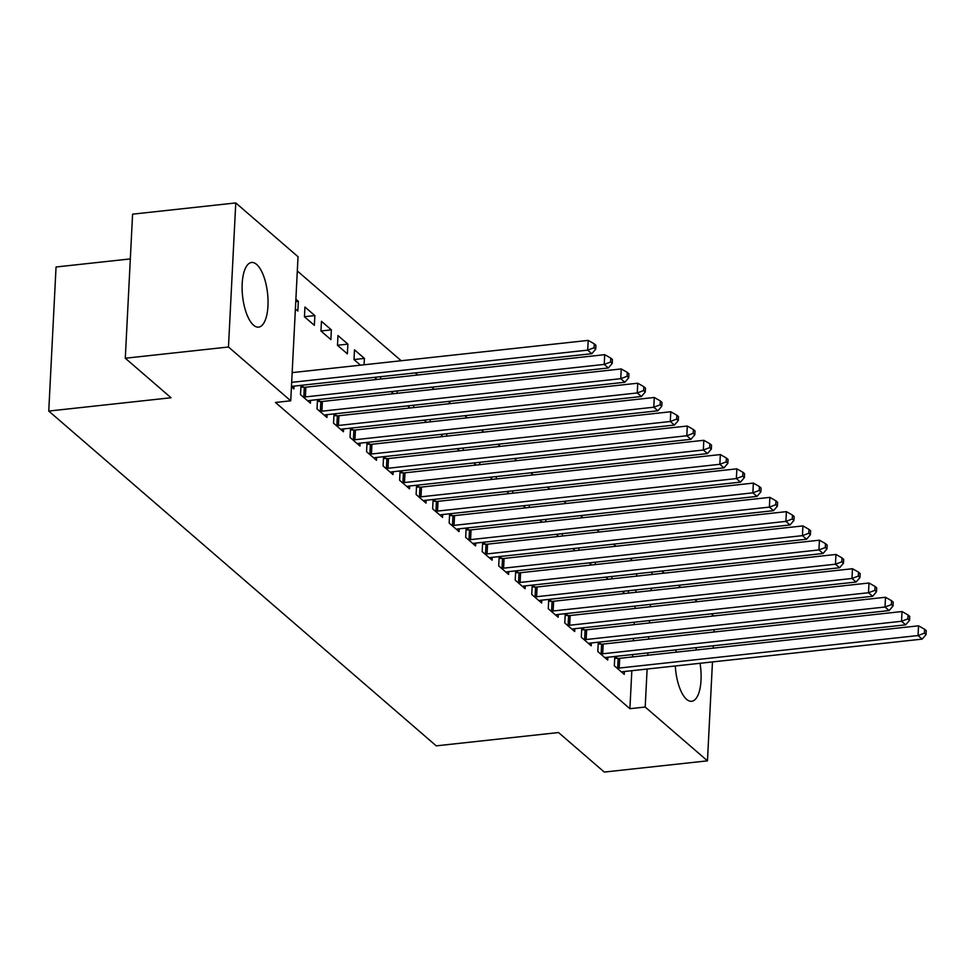 <?xml version="1.0" encoding="UTF-8"?>
<svg xmlns="http://www.w3.org/2000/svg" width="975" height="975" viewBox="0 0 975 975"><rect width="100%" height="100%" fill="white"/><g stroke="black" fill="none" stroke-linecap="round" stroke-linejoin="round"><path stroke-width="1.46" d="M700.05 663.28A32.504 12.565 -96.2 0 1 691.665 701.293A32.504 12.565 -96.2 0 1 686.607 699.343A32.504 12.565 -96.2 0 1 675.297 665.974M675.797 652.226A32.504 12.565 -96.2 0 1 676.211 649.813M253.537 325.175A32.504 12.565 -96.2 0 1 242.141 289.819A32.504 12.565 -96.2 0 1 251.562 262.482A32.504 12.565 -96.2 0 1 256.62 264.432A32.504 12.565 -96.2 0 1 268.015 299.788A32.504 12.565 -96.2 0 1 258.594 327.125A32.504 12.565 -96.2 0 1 253.537 325.175M632.458 560.528L630.021 558.431M615.932 546.256L613.494 544.16M599.418 531.997L596.98 529.888M582.904 517.725L580.466 515.617M566.39 503.453L563.952 501.345M549.863 489.182L547.438 487.073M533.349 474.91L530.912 472.802M516.835 460.639L514.398 458.53M500.321 446.367L497.884 444.259M483.807 432.096L481.37 429.987M467.281 417.824L464.843 415.728M450.767 403.553L448.329 401.456M434.253 389.281L431.815 387.185M417.739 375.022L415.301 372.913M401.212 360.75L297.314 270.977M661.818 571.033L664.255 573.142M678.332 585.305L680.769 587.413M694.858 599.576L697.296 601.685M711.372 613.848L713.81 615.956M130.321 258.911L56.05 266.992L48.75 411.06L436.239 745.851L558.529 732.542L604.281 772.066L707.46 760.841L645.194 707.046L647.12 669.045M48.75 411.06L171.039 397.751L125.287 358.227L132.588 214.159L235.767 202.934L298.033 256.73L290.733 400.798L228.467 347.003L235.767 202.934M611.947 576.457L611.837 578.845M605.804 577.127L608.229 579.235M598.272 642.22L597.809 651.507L607.717 660.075L607.864 657.247M598.747 642.172L600.978 644.085M578.918 547.926L578.797 550.302M572.764 548.584L575.201 550.692M565.244 613.677L564.769 622.964L574.677 631.532L574.823 628.704M565.719 613.628L567.938 615.542M545.878 519.383L545.768 521.759M539.736 520.053L542.173 522.149M532.204 585.134L531.741 594.421L541.649 602.989L541.795 600.161M532.691 585.085L534.909 586.999M512.85 490.839L512.728 493.216M506.695 491.51L509.133 493.606M499.176 556.591L498.7 565.89L508.609 574.446L508.755 571.618M499.651 556.542L501.869 558.456M479.822 462.296L479.7 464.685M473.667 462.967L476.105 465.075M466.135 528.06L465.672 537.347L475.581 545.903L475.727 543.075M466.623 527.999L468.841 529.925M446.782 433.753L446.66 436.142M440.627 434.423L443.064 436.532M433.107 499.517L432.632 508.804L442.553 517.372L442.687 514.544M433.582 499.456L435.801 501.382M413.753 405.21L413.632 407.599M407.599 405.88L410.036 407.989M400.079 470.974L399.604 480.261L409.512 488.828L409.658 486.001M400.554 470.925L402.773 472.838M380.713 376.679L380.591 379.056M374.558 377.337L376.996 379.446M367.039 442.431L366.563 451.717L376.484 460.285L376.618 457.458M367.514 442.382L369.732 444.295M337.972 335.571L337.484 345.308L347.393 353.864L347.88 344.126L337.972 335.571M334.011 413.888L333.535 423.187L343.444 431.742L343.59 428.915M334.486 413.839L336.704 415.752M304.943 307.027L304.444 316.765L314.352 325.321L314.852 315.595L304.943 307.027M300.97 385.344L300.507 394.643L310.416 403.199L310.55 400.372M301.446 385.296L303.664 387.221M290.733 400.798L275.45 402.468L629.911 708.703L631.824 670.703M632.531 656.931L632.653 654.542M633.348 640.77L633.47 638.393M634.164 624.622L634.286 622.233M634.981 608.461L635.103 606.072M635.797 592.3L635.919 589.924M636.626 576.152L636.736 573.763M291.452 386.819L293.889 388.928L294.036 386.1M295.888 299.203L298.338 301.324L297.838 311.049L295.388 308.941M317.484 399.616L317.021 408.915L326.93 417.471L327.076 414.643M317.972 399.567L320.19 401.481M321.457 321.299L320.958 331.037L330.878 339.592L331.366 329.867L321.457 321.299M350.525 428.159L350.049 437.446L359.958 446.014L360.104 443.186M351 428.11L353.218 430.024M353.998 359.531L364.406 358.398L354.486 349.842L353.998 359.58L360.482 365.174M364.406 358.398L364.077 364.784M383.553 456.702L383.09 465.989L392.998 474.557L393.144 471.729M384.028 456.653L386.258 458.567M397.227 390.938L397.105 393.327M391.085 391.609L393.51 393.717M416.593 485.245L416.118 494.532L426.026 503.1L426.173 500.273M417.068 485.197L419.287 487.11M430.268 419.482L430.146 421.87M424.113 420.152L426.55 422.26M449.621 513.788L449.158 523.075L459.067 531.631L459.213 528.803M450.097 513.727L452.315 515.653M463.296 448.025L463.174 450.413M457.153 448.695L459.578 450.803M482.662 542.319L482.186 551.618L492.095 560.174L492.241 557.347M483.137 542.271L485.355 544.196M496.336 476.568L496.214 478.944M490.181 477.238L492.619 479.347M515.69 570.862L515.227 580.162L525.135 588.717L525.269 585.89M516.165 570.814L518.383 572.727M529.364 505.111L529.242 507.487M523.209 505.781L525.647 507.878M548.73 599.406L548.255 608.692L558.163 617.26L558.309 614.433M549.205 599.357L551.423 601.27M562.404 533.654L562.283 536.031M556.25 534.324L558.687 536.421M581.758 627.949L581.295 637.236L591.203 645.803L591.337 642.976M582.233 627.9L584.452 629.813M595.433 562.185L595.311 564.574M589.278 562.855L591.715 564.964M614.798 656.492L614.323 665.779L624.232 674.347L624.378 671.519M615.274 656.443L617.492 658.357M628.473 590.728L628.351 593.117M622.318 591.398L624.756 593.507M695.687 647.693A32.504 12.565 -96.2 0 1 696.613 649.959M647.814 655.261L647.936 652.884M648.631 639.112L648.753 636.724M649.447 622.952L649.569 620.575M650.264 606.791L650.386 604.415M651.093 590.643L651.215 588.254M651.909 574.482L652.031 572.106M714.102 629.618L713.993 631.995M713.286 645.767L713.164 648.156M712.469 661.928L707.46 760.841M125.287 358.227L228.467 347.003M629.911 708.703L645.194 707.046M295.766 301.604L298.338 301.324M304.444 316.717L314.852 315.595M320.97 330.988L331.366 329.867M337.484 345.26L347.88 344.126M291.671 382.346L587.706 350.135L591.837 353.706L292.988 386.222A4.168 1.475 -177.1 0 0 291.683 386.478L291.464 386.551M292.171 372.608L588.205 340.397L587.706 350.135L594.067 347.746L595.713 349.172L595.908 345.284L594.263 343.846L594.067 347.746M594.263 343.846L588.205 340.397M591.837 353.706L595.713 349.172M303.176 396.947L303.834 396.971A4.168 1.475 -177.1 0 0 305.382 396.923L604.22 364.406L608.351 367.977L309.514 400.493A4.168 1.475 -177.1 0 0 308.197 400.749L307.734 400.896M300.885 387.112L304.322 387.233A4.168 1.475 -177.1 0 0 305.87 387.185L604.719 354.668L604.22 364.406L610.582 362.018L612.227 363.443L612.434 359.543L610.777 358.117L610.582 362.018M610.777 358.117L604.719 354.668M608.351 367.977L612.227 363.443M319.69 411.218L320.348 411.243A4.168 1.475 -177.1 0 0 321.896 411.194L620.746 378.678L624.878 382.249L326.028 414.765A4.168 1.475 -177.1 0 0 324.724 415.021L324.261 415.167M317.399 401.383L320.848 401.505A4.168 1.475 -177.1 0 0 322.384 401.456L621.233 368.94L620.746 378.678L627.096 376.289L628.753 377.715L628.948 373.815L627.291 372.389L627.096 376.289M627.291 372.389L621.233 368.94M624.878 382.249L628.753 377.715M336.204 425.49L336.862 425.514A4.168 1.475 -177.1 0 0 338.41 425.466L637.26 392.949L641.392 396.52L342.542 429.024A4.168 1.475 -177.1 0 0 341.238 429.293L340.775 429.439M333.913 415.655L337.362 415.777A4.168 1.475 -177.1 0 0 338.91 415.728L637.747 383.212L637.26 392.949L643.61 390.561L645.267 391.987L645.462 388.087L643.817 386.661L643.61 390.561M643.817 386.661L637.747 383.212M641.392 396.52L645.267 391.987M352.731 439.762L353.389 439.786A4.168 1.475 -177.1 0 0 354.924 439.737L653.774 407.221L657.906 410.78L359.056 443.296A4.168 1.475 -177.1 0 0 357.752 443.564L357.289 443.698M350.439 429.926L353.876 430.048A4.168 1.475 -177.1 0 0 355.424 429.999L654.274 397.483L653.774 407.221L660.136 404.832L661.781 406.258L661.976 402.358L660.331 400.932L660.136 404.832M660.331 400.932L654.274 397.483M657.906 410.78L661.781 406.258M369.245 454.033L369.903 454.058A4.168 1.475 -177.1 0 0 371.451 454.009L670.288 421.492L674.42 425.051L375.582 457.567A4.168 1.475 -177.1 0 0 374.266 457.823L373.803 457.97M366.953 444.198L370.39 444.32A4.168 1.475 -177.1 0 0 371.938 444.271L670.788 411.755L670.288 421.492L676.65 419.092L678.295 420.53L678.503 416.63L676.845 415.204L676.65 419.092M676.845 415.204L670.788 411.755M674.42 425.051L678.295 420.53M385.759 468.305L386.417 468.329A4.168 1.475 -177.1 0 0 387.965 468.268L686.814 435.764L690.934 439.323L392.096 471.839A4.168 1.475 -177.1 0 0 390.78 472.095L390.317 472.241M383.467 458.469L386.917 458.591A4.168 1.475 -177.1 0 0 388.452 458.543L687.302 426.026L686.814 435.764L693.164 433.363L694.822 434.789L695.017 430.901L693.359 429.475L693.164 433.363M693.359 429.475L687.302 426.026M690.934 439.323L694.822 434.789M402.273 482.576L402.931 482.601A4.168 1.475 -177.1 0 0 404.479 482.54L703.328 450.023L707.46 453.594L408.61 486.111A4.168 1.475 -177.1 0 0 407.306 486.367L406.843 486.513M399.982 472.741L403.431 472.863A4.168 1.475 -177.1 0 0 404.978 472.814L703.816 440.298L703.328 450.023L709.678 447.635L711.336 449.061L711.531 445.173L709.873 443.747L709.678 447.635M709.873 443.747L703.816 440.298M707.46 453.594L711.336 449.061M418.799 496.848L419.457 496.872A4.168 1.475 -177.1 0 0 420.993 496.811L719.842 464.295L723.974 467.866L425.124 500.382A4.168 1.475 -177.1 0 0 423.82 500.638L423.357 500.784M416.496 487.013L419.945 487.134A4.168 1.475 -177.1 0 0 421.492 487.086L720.342 454.569L719.842 464.295L726.204 461.906L727.85 463.332L728.045 459.444L726.399 458.018L726.204 461.906M726.399 458.018L720.342 454.569M723.974 467.866L727.85 463.332M435.313 511.119L435.971 511.132A4.168 1.475 -177.1 0 0 437.519 511.083L736.357 478.567L740.488 482.138L441.638 514.654A4.168 1.475 -177.1 0 0 440.334 514.91L439.871 515.056M433.022 501.284L436.459 501.406A4.168 1.475 -177.1 0 0 438.007 501.345L736.856 468.841L736.357 478.567L742.718 476.178L744.364 477.604L744.559 473.716L742.913 472.29L742.718 476.178M742.913 472.29L736.856 468.841M740.488 482.138L744.364 477.604M451.827 525.379L452.485 525.403A4.168 1.475 -177.1 0 0 454.033 525.354L752.883 492.838L757.002 496.409L458.165 528.925A4.168 1.475 -177.1 0 0 456.848 529.181L456.385 529.327M449.536 515.556L452.973 515.678A4.168 1.475 -177.1 0 0 454.521 515.617L753.37 483.1L752.883 492.838L759.233 490.449L760.878 491.875L761.085 487.987L759.428 486.562L759.233 490.449M759.428 486.562L753.37 483.1M757.002 496.409L760.878 491.875M468.341 539.65L468.999 539.675A4.168 1.475 -177.1 0 0 470.547 539.626L769.397 507.11L773.528 510.681L474.679 543.197A4.168 1.475 -177.1 0 0 473.375 543.453L472.912 543.599M466.05 529.827L469.499 529.949A4.168 1.475 -177.1 0 0 471.047 529.888L769.884 497.372L769.397 507.11L775.747 504.721L777.404 506.147L777.599 502.259L775.942 500.821L775.747 504.721M775.942 500.821L769.884 497.372M773.528 510.681L777.404 506.147M484.855 553.922L485.513 553.946A4.168 1.475 -177.1 0 0 487.061 553.898L785.911 521.381L790.043 524.952L491.193 557.468A4.168 1.475 -177.1 0 0 489.889 557.724L489.426 557.871M482.564 544.087L486.013 544.208A4.168 1.475 -177.1 0 0 487.561 544.16L786.398 511.643L785.911 521.381L792.261 518.992L793.918 520.418L794.113 516.518L792.468 515.092L792.261 518.992M792.468 515.092L786.398 511.643M790.043 524.952L793.918 520.418M501.382 568.193L502.04 568.218A4.168 1.475 -177.1 0 0 503.587 568.169L802.425 535.653L806.557 539.224L507.707 571.74A4.168 1.475 -177.1 0 0 506.403 571.996L505.94 572.142M499.09 558.358L502.527 558.48A4.168 1.475 -177.1 0 0 504.075 558.431L802.925 525.915L802.425 535.653L808.787 533.264L810.432 534.69L810.627 530.79L808.982 529.364L808.787 533.264M808.982 529.364L802.925 525.915M806.557 539.224L810.432 534.69M517.896 582.465L518.554 582.489A4.168 1.475 -177.1 0 0 520.102 582.441L818.939 549.924L823.071 553.495L524.233 585.999A4.168 1.475 -177.1 0 0 522.917 586.268L522.454 586.414M515.604 572.63L519.041 572.752A4.168 1.475 -177.1 0 0 520.589 572.703L819.439 540.187L818.939 549.924L825.301 547.536L826.946 548.962L827.153 545.062L825.496 543.636L825.301 547.536M825.496 543.636L819.439 540.187M823.071 553.495L826.946 548.962M534.41 596.737L535.068 596.761A4.168 1.475 -177.1 0 0 536.616 596.712L835.465 564.196L839.597 567.755L540.747 600.271A4.168 1.475 -177.1 0 0 539.443 600.539L538.98 600.685M532.118 586.901L535.567 587.023A4.168 1.475 -177.1 0 0 537.103 586.974L835.953 554.458L835.465 564.196L841.815 561.807L843.473 563.233L843.668 559.333L842.01 557.907L841.815 561.807M842.01 557.907L835.953 554.458M839.597 567.755L843.473 563.233M550.924 611.008L551.582 611.033A4.168 1.475 -177.1 0 0 553.13 610.984L851.979 578.467L856.111 582.026L557.261 614.543A4.168 1.475 -177.1 0 0 555.957 614.811L555.494 614.945M548.633 601.173L552.082 601.295A4.168 1.475 -177.1 0 0 553.629 601.246L852.467 568.73L851.979 578.467L858.329 576.079L859.987 577.505L860.182 573.605L858.536 572.179L858.329 576.079M858.536 572.179L852.467 568.73M856.111 582.026L859.987 577.505M567.45 625.28L568.108 625.304A4.168 1.475 -177.1 0 0 569.644 625.243L868.493 592.739L872.625 596.298L573.775 628.814A4.168 1.475 -177.1 0 0 572.471 629.07L572.008 629.216M565.159 615.444L568.596 615.566A4.168 1.475 -177.1 0 0 570.143 615.518L868.993 583.001L868.493 592.739L874.855 590.338L876.501 591.776L876.696 587.876L875.05 586.45L874.855 590.338M875.05 586.45L868.993 583.001M872.625 596.298L876.501 591.776M583.964 639.551L584.622 639.576A4.168 1.475 -177.1 0 0 586.17 639.515L885.007 607.011L889.139 610.569L590.302 643.086A4.168 1.475 -177.1 0 0 588.985 643.342L588.522 643.488M581.673 629.716L585.11 629.838A4.168 1.475 -177.1 0 0 586.658 629.789L885.507 597.273L885.007 607.011L891.369 604.61L893.015 606.036L893.222 602.148L891.564 600.722L891.369 604.61M891.564 600.722L885.507 597.273M889.139 610.569L893.015 606.036M600.478 653.823L601.136 653.847A4.168 1.475 -177.1 0 0 602.684 653.786L901.534 621.27L905.653 624.841L606.816 657.357A4.168 1.475 -177.1 0 0 605.512 657.613L605.048 657.759M598.187 643.987L601.636 644.109A4.168 1.475 -177.1 0 0 603.172 644.061L902.021 611.544L901.534 621.27L907.883 618.881L909.541 620.307L909.736 616.419L908.078 614.993L907.883 618.881M908.078 614.993L902.021 611.544M905.653 624.841L909.541 620.307M616.992 668.094L617.65 668.107A4.168 1.475 -177.1 0 0 619.198 668.058L918.048 635.542L922.179 639.112L623.33 671.629A4.168 1.475 -177.1 0 0 622.026 671.885L621.562 672.031M614.701 658.259L618.15 658.381A4.168 1.475 -177.1 0 0 619.698 658.32L918.535 625.816L918.048 635.542L924.398 633.153L926.055 634.579L926.25 630.691L924.592 629.265L924.398 633.153M924.592 629.265L918.535 625.816M922.179 639.112L926.055 634.579M303.834 396.971L304.322 387.233M305.382 396.923L305.87 387.185M320.348 411.243L320.848 401.505M321.896 411.194L322.384 401.456M336.862 425.514L337.362 415.777M338.41 425.466L338.91 415.728M353.389 439.786L353.876 430.048M354.924 439.737L355.424 429.999M369.903 454.058L370.39 444.32M371.451 454.009L371.938 444.271M386.417 468.329L386.917 458.591M387.965 468.268L388.452 458.543M402.931 482.601L403.431 472.863M404.479 482.54L404.978 472.814M419.457 496.872L419.945 487.134M420.993 496.811L421.492 487.086M435.971 511.132L436.459 501.406M437.519 511.083L438.007 501.345M452.485 525.403L452.973 515.678M454.033 525.354L454.521 515.617M468.999 539.675L469.499 529.949M470.547 539.626L471.047 529.888M485.513 553.946L486.013 544.208M487.061 553.898L487.561 544.16M502.04 568.218L502.527 558.48M503.587 568.169L504.075 558.431M518.554 582.489L519.041 572.752M520.102 582.441L520.589 572.703M535.068 596.761L535.567 587.023M536.616 596.712L537.103 586.974M551.582 611.033L552.082 601.295M553.13 610.984L553.629 601.246M568.108 625.304L568.596 615.566M569.644 625.243L570.143 615.518M584.622 639.576L585.11 629.838M586.17 639.515L586.658 629.789M601.136 653.847L601.636 644.109M602.684 653.786L603.172 644.061M617.65 668.107L618.15 658.381M619.198 668.058L619.698 658.32"/></g></svg>
